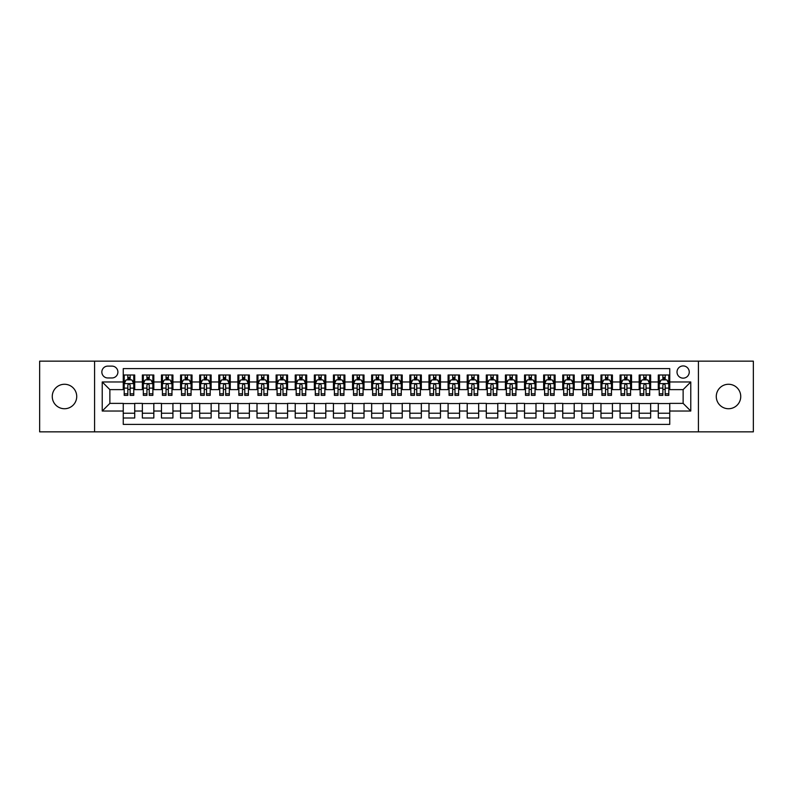 <?xml version="1.0" encoding="UTF-8"?>
<svg xmlns="http://www.w3.org/2000/svg" width="793" height="793" viewBox="0 0 793 793"><rect width="100%" height="100%" fill="white"/><g stroke="black" fill="none" stroke-linecap="round" stroke-linejoin="round"><path stroke-width="1.19" d="M728.509 384.268A12.232 12.232 0 0 0 716.277 396.5A12.232 12.232 0 0 0 728.509 408.732A12.232 12.232 0 0 0 740.741 396.5A12.232 12.232 0 0 0 728.509 384.268M64.491 384.268A12.232 12.232 0 0 0 52.259 396.5A12.232 12.232 0 0 0 64.491 408.732A12.232 12.232 0 0 0 76.723 396.5A12.232 12.232 0 0 0 64.491 384.268M683.13 365.93A6.116 6.116 0 0 0 677.014 372.046A6.116 6.116 0 0 0 683.13 378.152A6.116 6.116 0 0 0 689.246 372.046A6.116 6.116 0 0 0 683.13 365.93M698.415 431.848L753.35 431.848L753.35 361.152L698.415 361.152L698.415 431.848L94.585 431.848L94.585 361.152L39.65 361.152L39.65 431.848L94.585 431.848M669.748 375L658.289 375L658.289 381.978L650.647 381.978L650.647 389.621L658.289 389.621L658.289 381.978M650.647 381.978L650.647 375L639.178 375L639.178 381.978L631.535 381.978L631.535 389.621L639.178 389.621L639.178 381.978M631.535 381.978L631.535 375L620.067 375L620.067 381.978L612.424 381.978L612.424 389.621L620.067 389.621L620.067 381.978M612.424 381.978L612.424 375L600.965 375L600.965 381.978L593.313 381.978L593.313 389.621L600.965 389.621L600.965 381.978M593.313 381.978L593.313 375L581.854 375L581.854 381.978L574.211 381.978L574.211 389.621L581.854 389.621L581.854 381.978M574.211 381.978L574.211 375L562.743 375L562.743 381.978L555.1 381.978L555.1 389.621L562.743 389.621L562.743 381.978M555.1 381.978L555.1 375L543.631 375L543.631 381.978L535.989 381.978L535.989 389.621L543.631 389.621L543.631 381.978M535.989 381.978L535.989 375L524.53 375L524.53 381.978L516.887 381.978L516.887 389.621L524.53 389.621L524.53 381.978M516.887 381.978L516.887 375L505.419 375L505.419 381.978L497.776 381.978L497.776 389.621L505.419 389.621L505.419 381.978M497.776 381.978L497.776 375L486.307 375L486.307 381.978L478.665 381.978L478.665 389.621L486.307 389.621L486.307 381.978M478.665 381.978L478.665 375L467.206 375L467.206 381.978L459.553 381.978L459.553 389.621L467.206 389.621L467.206 381.978M459.553 381.978L459.553 375L448.095 375L448.095 381.978L440.452 381.978L440.452 389.621L448.095 389.621L448.095 381.978M440.452 381.978L440.452 375L428.983 375L428.983 381.978L421.341 381.978L421.341 389.621L428.983 389.621L428.983 381.978M421.341 381.978L421.341 375L409.872 375L409.872 381.978L402.229 381.978L402.229 389.621L409.872 389.621L409.872 381.978M402.229 381.978L402.229 375L390.771 375L390.771 381.978L383.128 381.978L383.128 389.621L390.771 389.621L390.771 381.978M383.128 381.978L383.128 375L371.659 375L371.659 381.978L364.017 381.978L364.017 389.621L371.659 389.621L371.659 381.978M364.017 381.978L364.017 375L352.548 375L352.548 381.978L344.905 381.978L344.905 389.621L352.548 389.621L352.548 381.978M344.905 381.978L344.905 375L333.447 375L333.447 381.978L325.794 381.978L325.794 389.621L333.447 389.621L333.447 381.978M325.794 381.978L325.794 375L314.335 375L314.335 381.978L306.693 381.978L306.693 389.621L314.335 389.621L314.335 381.978M306.693 381.978L306.693 375L295.224 375L295.224 381.978L287.581 381.978L287.581 389.621L295.224 389.621L295.224 381.978M287.581 381.978L287.581 375L276.113 375L276.113 381.978L268.47 381.978L268.47 389.621L276.113 389.621L276.113 381.978M268.47 381.978L268.47 375L257.011 375L257.011 381.978L249.369 381.978L249.369 389.621L257.011 389.621L257.011 381.978M249.369 381.978L249.369 375L237.9 375L237.9 381.978L230.257 381.978L230.257 389.621L237.9 389.621L237.9 381.978M230.257 381.978L230.257 375L218.789 375L218.789 381.978L211.146 381.978L211.146 389.621L218.789 389.621L218.789 381.978M211.146 381.978L211.146 375L199.687 375L199.687 381.978L192.035 381.978L192.035 389.621L199.687 389.621L199.687 381.978M192.035 381.978L192.035 375L180.576 375L180.576 381.978L172.933 381.978L172.933 389.621L180.576 389.621L180.576 381.978M172.933 381.978L172.933 375L161.465 375L161.465 381.978L153.822 381.978L153.822 389.621L161.465 389.621L161.465 381.978M153.822 381.978L153.822 375L142.353 375L142.353 389.621L134.711 389.621L134.711 375L123.252 375M123.252 418L134.711 418L134.711 403.379L142.353 403.379L142.353 418L153.822 418L153.822 403.379L161.465 403.379L161.465 411.022L153.822 411.022M161.465 411.022L161.465 418L172.933 418L172.933 403.379L180.576 403.379L180.576 411.022L172.933 411.022M180.576 411.022L180.576 418L192.035 418L192.035 403.379L199.687 403.379L199.687 411.022L192.035 411.022M199.687 411.022L199.687 418L211.146 418L211.146 403.379L218.789 403.379L218.789 411.022L211.146 411.022M218.789 411.022L218.789 418L230.257 418L230.257 403.379L237.9 403.379L237.9 411.022L230.257 411.022M237.9 411.022L237.9 418L249.369 418L249.369 403.379L257.011 403.379L257.011 411.022L249.369 411.022M257.011 411.022L257.011 418L268.47 418L268.47 403.379L276.113 403.379L276.113 411.022L268.47 411.022M276.113 411.022L276.113 418L287.581 418L287.581 403.379L295.224 403.379L295.224 411.022L287.581 411.022M295.224 411.022L295.224 418L306.693 418L306.693 403.379L314.335 403.379L314.335 411.022L306.693 411.022M314.335 411.022L314.335 418L325.794 418L325.794 403.379L333.447 403.379L333.447 411.022L325.794 411.022M333.447 411.022L333.447 418L344.905 418L344.905 403.379L352.548 403.379L352.548 411.022L344.905 411.022M352.548 411.022L352.548 418L364.017 418L364.017 403.379L371.659 403.379L371.659 411.022L364.017 411.022M371.659 411.022L371.659 418L383.128 418L383.128 403.379L390.771 403.379L390.771 411.022L383.128 411.022M390.771 411.022L390.771 418L402.229 418L402.229 403.379L409.872 403.379L409.872 411.022L402.229 411.022M409.872 411.022L409.872 418L421.341 418L421.341 403.379L428.983 403.379L428.983 411.022L421.341 411.022M428.983 411.022L428.983 418L440.452 418L440.452 403.379L448.095 403.379L448.095 411.022L440.452 411.022M448.095 411.022L448.095 418L459.553 418L459.553 403.379L467.206 403.379L467.206 411.022L459.553 411.022M467.206 411.022L467.206 418L478.665 418L478.665 403.379L486.307 403.379L486.307 411.022L478.665 411.022M486.307 411.022L486.307 418L497.776 418L497.776 403.379L505.419 403.379L505.419 411.022L497.776 411.022M505.419 411.022L505.419 418L516.887 418L516.887 403.379L524.53 403.379L524.53 411.022L516.887 411.022M524.53 411.022L524.53 418L535.989 418L535.989 403.379L543.631 403.379L543.631 411.022L535.989 411.022M543.631 411.022L543.631 418L555.1 418L555.1 403.379L562.743 403.379L562.743 411.022L555.1 411.022M562.743 411.022L562.743 418L574.211 418L574.211 403.379L581.854 403.379L581.854 411.022L574.211 411.022M581.854 411.022L581.854 418L593.313 418L593.313 403.379L600.965 403.379L600.965 411.022L593.313 411.022M600.965 411.022L600.965 418L612.424 418L612.424 403.379L620.067 403.379L620.067 411.022L612.424 411.022M620.067 411.022L620.067 418L631.535 418L631.535 403.379L639.178 403.379L639.178 411.022L631.535 411.022M639.178 411.022L639.178 418L650.647 418L650.647 403.379L658.289 403.379L658.289 411.022L650.647 411.022M107.769 377.964L111.972 377.964A5.928 5.928 0 0 0 117.899 372.046A5.928 5.928 0 0 0 111.972 366.118L107.769 366.118A5.928 5.928 0 0 0 101.851 372.046A5.928 5.928 0 0 0 107.769 377.964M698.415 361.152L94.585 361.152M669.748 381.978L669.748 368.606L123.252 368.606L123.252 389.621L109.87 389.621L109.87 403.379L123.252 403.379L123.252 424.394L669.748 424.394L669.748 403.379L683.13 403.379L683.13 389.621L669.748 389.621L669.748 381.978L690.772 381.978L690.772 411.022L669.748 411.022M123.252 411.022L102.228 411.022L102.228 381.978L123.252 381.978M658.289 411.022L658.289 418L669.748 418M123.252 379.778L124.204 379.778M127.832 379.778L130.131 379.778M133.759 379.778L134.711 379.778M123.252 389.432L124.204 389.432M127.832 389.432L130.131 389.432M133.759 389.432L134.711 389.432M123.252 403.568L134.711 403.568M123.252 413.222L134.711 413.222M142.353 389.432L143.315 389.432M146.943 389.432L149.233 389.432M152.871 389.432L153.822 389.432M142.353 379.778L143.315 379.778M146.943 379.778L149.233 379.778M152.871 379.778L153.822 379.778M142.353 403.568L153.822 403.568M142.353 413.222L153.822 413.222M161.465 403.568L172.933 403.568M161.465 413.222L172.933 413.222M161.465 379.778L162.426 379.778M166.054 379.778L168.344 379.778M171.972 379.778L172.933 379.778M161.465 389.432L162.426 389.432M166.054 389.432L168.344 389.432M171.972 389.432L172.933 389.432M180.576 403.568L192.035 403.568M180.576 413.222L192.035 413.222M180.576 379.778L181.528 379.778M185.166 379.778L187.455 379.778M191.083 379.778L192.035 379.778M180.576 389.432L181.528 389.432M185.166 389.432L187.455 389.432M191.083 389.432L192.035 389.432M199.687 403.568L211.146 403.568M199.687 413.222L211.146 413.222M199.687 379.778L200.639 379.778M204.267 379.778L206.567 379.778M210.195 379.778L211.146 379.778M199.687 389.432L200.639 389.432M204.267 389.432L206.567 389.432M210.195 389.432L211.146 389.432M218.789 403.568L230.257 403.568M218.789 413.222L230.257 413.222M218.789 379.778L219.75 379.778M223.378 379.778L225.668 379.778M229.306 379.778L230.257 379.778M218.789 389.432L219.75 389.432M223.378 389.432L225.668 389.432M229.306 389.432L230.257 389.432M237.9 403.568L249.369 403.568M237.9 413.222L249.369 413.222M237.9 379.778L238.852 379.778M242.489 379.778L244.779 379.778M248.407 379.778L249.369 379.778M237.9 389.432L238.852 389.432M242.489 389.432L244.779 389.432M248.407 389.432L249.369 389.432M257.011 403.568L268.47 403.568M257.011 413.222L268.47 413.222M257.011 379.778L257.963 379.778M261.591 379.778L263.891 379.778M267.519 379.778L268.47 379.778M257.011 389.432L257.963 389.432M261.591 389.432L263.891 389.432M267.519 389.432L268.47 389.432M276.113 403.568L287.581 403.568M276.113 413.222L287.581 413.222M276.113 379.778L277.074 379.778M280.702 379.778L282.992 379.778M286.63 379.778L287.581 379.778M276.113 389.432L277.074 389.432M280.702 389.432L282.992 389.432M286.63 389.432L287.581 389.432M295.224 403.568L306.693 403.568M295.224 413.222L306.693 413.222M295.224 379.778L296.185 379.778M299.813 379.778L302.103 379.778M305.731 379.778L306.693 379.778M295.224 389.432L296.185 389.432M299.813 389.432L302.103 389.432M305.731 389.432L306.693 389.432M314.335 403.568L325.794 403.568M314.335 413.222L325.794 413.222M314.335 379.778L315.287 379.778M318.915 379.778L321.215 379.778M324.843 379.778L325.794 379.778M314.335 389.432L315.287 389.432M318.915 389.432L321.215 389.432M324.843 389.432L325.794 389.432M333.447 403.568L344.905 403.568M333.447 413.222L344.905 413.222M333.447 379.778L334.398 379.778M338.026 379.778L340.326 379.778M343.954 379.778L344.905 379.778M333.447 389.432L334.398 389.432M338.026 389.432L340.326 389.432M343.954 389.432L344.905 389.432M352.548 403.568L364.017 403.568M352.548 413.222L364.017 413.222M352.548 379.778L353.509 379.778M357.137 379.778L359.427 379.778M363.065 379.778L364.017 379.778M352.548 389.432L353.509 389.432M357.137 389.432L359.427 389.432M363.065 389.432L364.017 389.432M371.659 403.568L383.128 403.568M371.659 413.222L383.128 413.222M371.659 379.778L372.611 379.778M376.249 379.778L378.539 379.778M382.167 379.778L383.128 379.778M371.659 389.432L372.611 389.432M376.249 389.432L378.539 389.432M382.167 389.432L383.128 389.432M390.771 403.568L402.229 403.568M390.771 413.222L402.229 413.222M390.771 379.778L391.722 379.778M395.35 379.778L397.65 379.778M401.278 379.778L402.229 379.778M390.771 389.432L391.722 389.432M395.35 389.432L397.65 389.432M401.278 389.432L402.229 389.432M409.872 403.568L421.341 403.568M409.872 413.222L421.341 413.222M409.872 379.778L410.833 379.778M414.461 379.778L416.751 379.778M420.389 379.778L421.341 379.778M409.872 389.432L410.833 389.432M414.461 389.432L416.751 389.432M420.389 389.432L421.341 389.432M428.983 403.568L440.452 403.568M428.983 413.222L440.452 413.222M428.983 379.778L429.935 379.778M433.573 379.778L435.863 379.778M439.491 379.778L440.452 379.778M428.983 389.432L429.935 389.432M433.573 389.432L435.863 389.432M439.491 389.432L440.452 389.432M448.095 403.568L459.553 403.568M448.095 413.222L459.553 413.222M448.095 379.778L449.046 379.778M452.674 379.778L454.974 379.778M458.602 379.778L459.553 379.778M448.095 389.432L449.046 389.432M452.674 389.432L454.974 389.432M458.602 389.432L459.553 389.432M467.206 403.568L478.665 403.568M467.206 413.222L478.665 413.222M467.206 379.778L468.157 379.778M471.785 379.778L474.085 379.778M477.713 379.778L478.665 379.778M467.206 389.432L468.157 389.432M471.785 389.432L474.085 389.432M477.713 389.432L478.665 389.432M486.307 403.568L497.776 403.568M486.307 413.222L497.776 413.222M486.307 379.778L487.269 379.778M490.897 379.778L493.187 379.778M496.814 379.778L497.776 379.778M486.307 389.432L487.269 389.432M490.897 389.432L493.187 389.432M496.814 389.432L497.776 389.432M505.419 403.568L516.887 403.568M505.419 413.222L516.887 413.222M505.419 379.778L506.37 379.778M510.008 379.778L512.298 379.778M515.926 379.778L516.887 379.778M505.419 389.432L506.37 389.432M510.008 389.432L512.298 389.432M515.926 389.432L516.887 389.432M524.53 403.568L535.989 403.568M524.53 413.222L535.989 413.222M524.53 379.778L525.481 379.778M529.109 379.778L531.409 379.778M535.037 379.778L535.989 379.778M524.53 389.432L525.481 389.432M529.109 389.432L531.409 389.432M535.037 389.432L535.989 389.432M543.631 403.568L555.1 403.568M543.631 413.222L555.1 413.222M543.631 379.778L544.593 379.778M548.221 379.778L550.511 379.778M554.148 379.778L555.1 379.778M543.631 389.432L544.593 389.432M548.221 389.432L550.511 389.432M554.148 389.432L555.1 389.432M562.743 403.568L574.211 403.568M562.743 413.222L574.211 413.222M562.743 379.778L563.694 379.778M567.332 379.778L569.622 379.778M573.25 379.778L574.211 379.778M562.743 389.432L563.694 389.432M567.332 389.432L569.622 389.432M573.25 389.432L574.211 389.432M581.854 403.568L593.313 403.568M581.854 413.222L593.313 413.222M581.854 379.778L582.805 379.778M586.433 379.778L588.733 379.778M592.361 379.778L593.313 379.778M581.854 389.432L582.805 389.432M586.433 389.432L588.733 389.432M592.361 389.432L593.313 389.432M600.965 403.568L612.424 403.568M600.965 413.222L612.424 413.222M600.965 379.778L601.917 379.778M605.545 379.778L607.835 379.778M611.472 379.778L612.424 379.778M600.965 389.432L601.917 389.432M605.545 389.432L607.835 389.432M611.472 389.432L612.424 389.432M620.067 403.568L631.535 403.568M620.067 413.222L631.535 413.222M620.067 379.778L621.028 379.778M624.656 379.778L626.946 379.778M630.574 379.778L631.535 379.778M620.067 389.432L621.028 389.432M624.656 389.432L626.946 389.432M630.574 389.432L631.535 389.432M639.178 403.568L650.647 403.568M639.178 413.222L650.647 413.222M639.178 379.778L640.129 379.778M643.767 379.778L646.057 379.778M649.685 379.778L650.647 379.778M639.178 389.432L640.129 389.432M643.767 389.432L646.057 389.432M649.685 389.432L650.647 389.432M658.289 403.568L669.748 403.568M658.289 413.222L669.748 413.222M658.289 379.778L659.241 379.778M662.869 379.778L665.168 379.778M668.796 379.778L669.748 379.778M658.289 389.432L659.241 389.432M662.869 389.432L665.168 389.432M668.796 389.432L669.748 389.432M109.87 389.621L102.228 381.978M109.87 403.379L102.228 411.022M690.772 381.978L683.13 389.621M690.772 411.022L683.13 403.379M130.131 377.488L127.832 377.488M133.759 393.794L130.131 393.794L130.131 395.35L133.759 395.35L133.759 383.693L131.846 379.877L126.117 379.877L124.204 383.693L124.204 395.35L127.832 395.35L127.832 393.794L124.204 393.794M124.204 383.693L124.204 375M133.759 383.693L133.759 375M127.832 379.877L127.832 375M130.131 375L130.131 379.877M130.131 393.794L130.131 385.13C129.368 383.653 128.605 383.653 127.832 385.13L127.832 393.794M149.233 377.488L146.943 377.488M152.871 393.794L149.233 393.794L149.233 395.35L152.871 395.35L152.871 383.693L150.957 379.877L145.228 379.877L143.315 383.693L143.315 395.35L146.943 395.35L146.943 393.794L143.315 393.794M143.315 383.693L143.315 375M152.871 383.693L152.871 375M146.943 379.877L146.943 375M149.233 375L149.233 379.877M149.233 393.794L149.233 385.13C148.469 383.653 147.706 383.653 146.943 385.13L146.943 393.794M168.344 377.488L166.054 377.488M171.972 393.794L168.344 393.794L168.344 395.35L171.972 395.35L171.972 383.693L170.069 379.877L164.329 379.877L162.426 383.693L162.426 395.35L166.054 395.35L166.054 393.794L162.426 393.794M162.426 383.693L162.426 375M171.972 383.693L171.972 375M166.054 379.877L166.054 375M168.344 375L168.344 379.877M168.344 393.794L168.344 385.13C167.581 383.653 166.817 383.653 166.054 385.13L166.054 393.794M187.455 377.488L185.166 377.488M191.083 393.794L187.455 393.794L187.455 395.35L191.083 395.35L191.083 383.693L189.17 379.877L183.441 379.877L181.528 383.693L181.528 395.35L185.166 395.35L185.166 393.794L181.528 393.794M181.528 383.693L181.528 375M191.083 383.693L191.083 375M185.166 379.877L185.166 375M187.455 375L187.455 379.877M187.455 393.794L187.455 385.13C186.692 383.653 185.929 383.653 185.166 385.13L185.166 393.794M206.567 377.488L204.267 377.488M210.195 393.794L206.567 393.794L206.567 395.35L210.195 395.35L210.195 383.693L208.281 379.877L202.552 379.877L200.639 383.693L200.639 395.35L204.267 395.35L204.267 393.794L200.639 393.794M200.639 383.693L200.639 375M210.195 383.693L210.195 375M204.267 379.877L204.267 375M206.567 375L206.567 379.877M206.567 393.794L206.567 385.13C205.803 383.653 205.03 383.653 204.267 385.13L204.267 393.794M225.668 377.488L223.378 377.488M229.306 393.794L225.668 393.794L225.668 395.35L229.306 395.35L229.306 383.693L227.393 379.877L221.653 379.877L219.75 383.693L219.75 395.35L223.378 395.35L223.378 393.794L219.75 393.794M219.75 383.693L219.75 375M229.306 383.693L229.306 375M223.378 379.877L223.378 375M225.668 375L225.668 379.877M225.668 393.794L225.668 385.13C224.905 383.653 224.141 383.653 223.378 385.13L223.378 393.794M244.779 377.488L242.489 377.488M248.407 393.794L244.779 393.794L244.779 395.35L248.407 395.35L248.407 383.693L246.494 379.877L240.765 379.877L238.852 383.693L238.852 395.35L242.489 395.35L242.489 393.794L238.852 393.794M238.852 383.693L238.852 375M248.407 383.693L248.407 375M242.489 379.877L242.489 375M244.779 375L244.779 379.877M244.779 393.794L244.779 385.13C244.016 383.653 243.253 383.653 242.489 385.13L242.489 393.794M263.891 377.488L261.591 377.488M267.519 393.794L263.891 393.794L263.891 395.35L267.519 395.35L267.519 383.693L265.605 379.877L259.876 379.877L257.963 383.693L257.963 395.35L261.591 395.35L261.591 393.794L257.963 393.794M257.963 383.693L257.963 375M267.519 383.693L267.519 375M261.591 379.877L261.591 375M263.891 375L263.891 379.877M263.891 393.794L263.891 385.13C263.127 383.653 262.364 383.653 261.591 385.13L261.591 393.794M282.992 377.488L280.702 377.488M286.63 393.794L282.992 393.794L282.992 395.35L286.63 395.35L286.63 383.693L284.717 379.877L278.987 379.877L277.074 383.693L277.074 395.35L280.702 395.35L280.702 393.794L277.074 393.794M277.074 383.693L277.074 375M286.63 383.693L286.63 375M280.702 379.877L280.702 375M282.992 375L282.992 379.877M282.992 393.794L282.992 385.13C282.229 383.653 281.465 383.653 280.702 385.13L280.702 393.794M302.103 377.488L299.813 377.488M305.731 393.794L302.103 393.794L302.103 395.35L305.731 395.35L305.731 383.693L303.828 379.877L298.089 379.877L296.185 383.693L296.185 395.35L299.813 395.35L299.813 393.794L296.185 393.794M296.185 383.693L296.185 375M305.731 383.693L305.731 375M299.813 379.877L299.813 375M302.103 375L302.103 379.877M302.103 393.794L302.103 385.13C301.34 383.653 300.577 383.653 299.813 385.13L299.813 393.794M321.215 377.488L318.915 377.488M324.843 393.794L321.215 393.794L321.215 395.35L324.843 395.35L324.843 383.693L322.929 379.877L317.2 379.877L315.287 383.693L315.287 395.35L318.915 395.35L318.915 393.794L315.287 393.794M315.287 383.693L315.287 375M324.843 383.693L324.843 375M318.915 379.877L318.915 375M321.215 375L321.215 379.877M321.215 393.794L321.215 385.13C320.451 383.653 319.688 383.653 318.915 385.13L318.915 393.794M340.326 377.488L338.026 377.488M343.954 393.794L340.326 393.794L340.326 395.35L343.954 395.35L343.954 383.693L342.041 379.877L336.311 379.877L334.398 383.693L334.398 395.35L338.026 395.35L338.026 393.794L334.398 393.794M334.398 383.693L334.398 375M343.954 383.693L343.954 375M338.026 379.877L338.026 375M340.326 375L340.326 379.877M340.326 393.794L340.326 385.13C339.563 383.653 338.789 383.653 338.026 385.13L338.026 393.794M359.427 377.488L357.137 377.488M363.065 393.794L359.427 393.794L359.427 395.35L363.065 395.35L363.065 383.693L361.152 379.877L355.413 379.877L353.509 383.693L353.509 395.35L357.137 395.35L357.137 393.794L353.509 393.794M353.509 383.693L353.509 375M363.065 383.693L363.065 375M357.137 379.877L357.137 375M359.427 375L359.427 379.877M359.427 393.794L359.427 385.13C358.664 383.653 357.901 383.653 357.137 385.13L357.137 393.794M378.539 377.488L376.249 377.488M382.167 393.794L378.539 393.794L378.539 395.35L382.167 395.35L382.167 383.693L380.253 379.877L374.524 379.877L372.611 383.693L372.611 395.35L376.249 395.35L376.249 393.794L372.611 393.794M372.611 383.693L372.611 375M382.167 383.693L382.167 375M376.249 379.877L376.249 375M378.539 375L378.539 379.877M378.539 393.794L378.539 385.13C377.775 383.653 377.012 383.653 376.249 385.13L376.249 393.794M397.65 377.488L395.35 377.488M401.278 393.794L397.65 393.794L397.65 395.35L401.278 395.35L401.278 383.693L399.365 379.877L393.635 379.877L391.722 383.693L391.722 395.35L395.35 395.35L395.35 393.794L391.722 393.794M391.722 383.693L391.722 375M401.278 383.693L401.278 375M395.35 379.877L395.35 375M397.65 375L397.65 379.877M397.65 393.794L397.65 385.13C396.887 383.653 396.123 383.653 395.35 385.13L395.35 393.794M416.751 377.488L414.461 377.488M420.389 393.794L416.751 393.794L416.751 395.35L420.389 395.35L420.389 383.693L418.476 379.877L412.747 379.877L410.833 383.693L410.833 395.35L414.461 395.35L414.461 393.794L410.833 393.794M410.833 383.693L410.833 375M420.389 383.693L420.389 375M414.461 379.877L414.461 375M416.751 375L416.751 379.877M416.751 393.794L416.751 385.13C415.988 383.653 415.225 383.653 414.461 385.13L414.461 393.794M435.863 377.488L433.573 377.488M439.491 393.794L435.863 393.794L435.863 395.35L439.491 395.35L439.491 383.693L437.587 379.877L431.848 379.877L429.935 383.693L429.935 395.35L433.573 395.35L433.573 393.794L429.935 393.794M429.935 383.693L429.935 375M439.491 383.693L439.491 375M433.573 379.877L433.573 375M435.863 375L435.863 379.877M435.863 393.794L435.863 385.13C435.099 383.653 434.336 383.653 433.573 385.13L433.573 393.794M454.974 377.488L452.674 377.488M458.602 393.794L454.974 393.794L454.974 395.35L458.602 395.35L458.602 383.693L456.689 379.877L450.959 379.877L449.046 383.693L449.046 395.35L452.674 395.35L452.674 393.794L449.046 393.794M449.046 383.693L449.046 375M458.602 383.693L458.602 375M452.674 379.877L452.674 375M454.974 375L454.974 379.877M454.974 393.794L454.974 385.13C454.211 383.653 453.447 383.653 452.674 385.13L452.674 393.794M474.085 377.488L471.785 377.488M477.713 393.794L474.085 393.794L474.085 395.35L477.713 395.35L477.713 383.693L475.8 379.877L470.071 379.877L468.157 383.693L468.157 395.35L471.785 395.35L471.785 393.794L468.157 393.794M468.157 383.693L468.157 375M477.713 383.693L477.713 375M471.785 379.877L471.785 375M474.085 375L474.085 379.877M474.085 393.794L474.085 385.13C473.322 383.653 472.549 383.653 471.785 385.13L471.785 393.794M493.187 377.488L490.897 377.488M496.814 393.794L493.187 393.794L493.187 395.35L496.814 395.35L496.814 383.693L494.911 379.877L489.172 379.877L487.269 383.693L487.269 395.35L490.897 395.35L490.897 393.794L487.269 393.794M487.269 383.693L487.269 375M496.814 383.693L496.814 375M490.897 379.877L490.897 375M493.187 375L493.187 379.877M493.187 393.794L493.187 385.13C492.423 383.653 491.66 383.653 490.897 385.13L490.897 393.794M512.298 377.488L510.008 377.488M515.926 393.794L512.298 393.794L512.298 395.35L515.926 395.35L515.926 383.693L514.013 379.877L508.283 379.877L506.37 383.693L506.37 395.35L510.008 395.35L510.008 393.794L506.37 393.794M506.37 383.693L506.37 375M515.926 383.693L515.926 375M510.008 379.877L510.008 375M512.298 375L512.298 379.877M512.298 393.794L512.298 385.13C511.535 383.653 510.771 383.653 510.008 385.13L510.008 393.794M531.409 377.488L529.109 377.488M535.037 393.794L531.409 393.794L531.409 395.35L535.037 395.35L535.037 383.693L533.124 379.877L527.395 379.877L525.481 383.693L525.481 395.35L529.109 395.35L529.109 393.794L525.481 393.794M525.481 383.693L525.481 375M535.037 383.693L535.037 375M529.109 379.877L529.109 375M531.409 375L531.409 379.877M531.409 393.794L531.409 385.13C530.646 383.653 529.883 383.653 529.109 385.13L529.109 393.794M550.511 377.488L548.221 377.488M554.148 393.794L550.511 393.794L550.511 395.35L554.148 395.35L554.148 383.693L552.235 379.877L546.506 379.877L544.593 383.693L544.593 395.35L548.221 395.35L548.221 393.794L544.593 393.794M544.593 383.693L544.593 375M554.148 383.693L554.148 375M548.221 379.877L548.221 375M550.511 375L550.511 379.877M550.511 393.794L550.511 385.13C549.747 383.653 548.984 383.653 548.221 385.13L548.221 393.794M569.622 377.488L567.332 377.488M573.25 393.794L569.622 393.794L569.622 395.35L573.25 395.35L573.25 383.693L571.347 379.877L565.607 379.877L563.694 383.693L563.694 395.35L567.332 395.35L567.332 393.794L563.694 393.794M563.694 383.693L563.694 375M573.25 383.693L573.25 375M567.332 379.877L567.332 375M569.622 375L569.622 379.877M569.622 393.794L569.622 385.13C568.859 383.653 568.095 383.653 567.332 385.13L567.332 393.794M588.733 377.488L586.433 377.488M592.361 393.794L588.733 393.794L588.733 395.35L592.361 395.35L592.361 383.693L590.448 379.877L584.719 379.877L582.805 383.693L582.805 395.35L586.433 395.35L586.433 393.794L582.805 393.794M582.805 383.693L582.805 375M592.361 383.693L592.361 375M586.433 379.877L586.433 375M588.733 375L588.733 379.877M588.733 393.794L588.733 385.13C587.97 383.653 587.207 383.653 586.433 385.13L586.433 393.794M607.835 377.488L605.545 377.488M611.472 393.794L607.835 393.794L607.835 395.35L611.472 395.35L611.472 383.693L609.559 379.877L603.83 379.877L601.917 383.693L601.917 395.35L605.545 395.35L605.545 393.794L601.917 393.794M601.917 383.693L601.917 375M611.472 383.693L611.472 375M605.545 379.877L605.545 375M607.835 375L607.835 379.877M607.835 393.794L607.835 385.13C607.071 383.653 606.308 383.653 605.545 385.13L605.545 393.794M626.946 377.488L624.656 377.488M630.574 393.794L626.946 393.794L626.946 395.35L630.574 395.35L630.574 383.693L628.671 379.877L622.931 379.877L621.028 383.693L621.028 395.35L624.656 395.35L624.656 393.794L621.028 393.794M621.028 383.693L621.028 375M630.574 383.693L630.574 375M624.656 379.877L624.656 375M626.946 375L626.946 379.877M626.946 393.794L626.946 385.13C626.183 383.653 625.419 383.653 624.656 385.13L624.656 393.794M646.057 377.488L643.767 377.488M649.685 393.794L646.057 393.794L646.057 395.35L649.685 395.35L649.685 383.693L647.772 379.877L642.043 379.877L640.129 383.693L640.129 395.35L643.767 395.35L643.767 393.794L640.129 393.794M640.129 383.693L640.129 375M649.685 383.693L649.685 375M643.767 379.877L643.767 375M646.057 375L646.057 379.877M646.057 393.794L646.057 385.13C645.294 383.653 644.531 383.653 643.767 385.13L643.767 393.794M665.168 377.488L662.869 377.488M668.796 393.794L665.168 393.794L665.168 395.35L668.796 395.35L668.796 383.693L666.883 379.877L661.154 379.877L659.241 383.693L659.241 395.35L662.869 395.35L662.869 393.794L659.241 393.794M659.241 383.693L659.241 375M668.796 383.693L668.796 375M662.869 379.877L662.869 375M665.168 375L665.168 379.877M665.168 393.794L665.168 385.13C664.405 383.653 663.642 383.653 662.869 385.13L662.869 393.794M142.353 411.022L134.711 411.022M142.353 381.978L134.711 381.978M133.71 383.604L124.253 383.604M124.204 380.927L125.591 380.927M132.372 380.927L133.759 380.927M127.832 388.124L124.204 388.124M133.759 388.124L130.131 388.124M130.131 378.707L127.832 378.707M152.821 383.604L143.364 383.604M143.315 380.927L144.703 380.927M151.483 380.927L152.871 380.927M146.943 388.124L143.315 388.124M152.871 388.124L149.233 388.124M149.233 378.707L146.943 378.707M171.932 383.604L162.466 383.604M162.426 380.927L163.804 380.927M170.594 380.927L171.972 380.927M166.054 388.124L162.426 388.124M171.972 388.124L168.344 388.124M168.344 378.707L166.054 378.707M191.034 383.604L181.577 383.604M181.528 380.927L182.915 380.927M189.696 380.927L191.083 380.927M185.166 388.124L181.528 388.124M191.083 388.124L187.455 388.124M187.455 378.707L185.166 378.707M210.145 383.604L200.688 383.604M200.639 380.927L202.027 380.927M208.807 380.927L210.195 380.927M204.267 388.124L200.639 388.124M210.195 388.124L206.567 388.124M206.567 378.707L204.267 378.707M229.256 383.604L219.79 383.604M219.75 380.927L221.128 380.927M227.918 380.927L229.306 380.927M223.378 388.124L219.75 388.124M229.306 388.124L225.668 388.124M225.668 378.707L223.378 378.707M248.358 383.604L238.901 383.604M238.852 380.927L240.239 380.927M247.029 380.927L248.407 380.927M242.489 388.124L238.852 388.124M248.407 388.124L244.779 388.124M244.779 378.707L242.489 378.707M267.469 383.604L258.012 383.604M257.963 380.927L259.351 380.927M266.131 380.927L267.519 380.927M261.591 388.124L257.963 388.124M267.519 388.124L263.891 388.124M263.891 378.707L261.591 378.707M286.58 383.604L277.124 383.604M277.074 380.927L278.462 380.927M285.242 380.927L286.63 380.927M280.702 388.124L277.074 388.124M286.63 388.124L282.992 388.124M282.992 378.707L280.702 378.707M305.692 383.604L296.225 383.604M296.185 380.927L297.563 380.927M304.353 380.927L305.731 380.927M299.813 388.124L296.185 388.124M305.731 388.124L302.103 388.124M302.103 378.707L299.813 378.707M324.793 383.604L315.336 383.604M315.287 380.927L316.675 380.927M323.455 380.927L324.843 380.927M318.915 388.124L315.287 388.124M324.843 388.124L321.215 388.124M321.215 378.707L318.915 378.707M343.904 383.604L334.448 383.604M334.398 380.927L335.786 380.927M342.566 380.927L343.954 380.927M338.026 388.124L334.398 388.124M343.954 388.124L340.326 388.124M340.326 378.707L338.026 378.707M363.016 383.604L353.549 383.604M353.509 380.927L354.887 380.927M361.677 380.927L363.065 380.927M357.137 388.124L353.509 388.124M363.065 388.124L359.427 388.124M359.427 378.707L357.137 378.707M382.117 383.604L372.66 383.604M372.611 380.927L373.999 380.927M380.779 380.927L382.167 380.927M376.249 388.124L372.611 388.124M382.167 388.124L378.539 388.124M378.539 378.707L376.249 378.707M401.228 383.604L391.772 383.604M391.722 380.927L393.11 380.927M399.89 380.927L401.278 380.927M395.35 388.124L391.722 388.124M401.278 388.124L397.65 388.124M397.65 378.707L395.35 378.707M420.34 383.604L410.883 383.604M410.833 380.927L412.221 380.927M419.001 380.927L420.389 380.927M414.461 388.124L410.833 388.124M420.389 388.124L416.751 388.124M416.751 378.707L414.461 378.707M439.451 383.604L429.984 383.604M429.935 380.927L431.323 380.927M438.113 380.927L439.491 380.927M433.573 388.124L429.935 388.124M439.491 388.124L435.863 388.124M435.863 378.707L433.573 378.707M458.552 383.604L449.096 383.604M449.046 380.927L450.434 380.927M457.214 380.927L458.602 380.927M452.674 388.124L449.046 388.124M458.602 388.124L454.974 388.124M454.974 378.707L452.674 378.707M477.664 383.604L468.207 383.604M468.157 380.927L469.545 380.927M476.325 380.927L477.713 380.927M471.785 388.124L468.157 388.124M477.713 388.124L474.085 388.124M474.085 378.707L471.785 378.707M496.775 383.604L487.308 383.604M487.269 380.927L488.647 380.927M495.437 380.927L496.814 380.927M490.897 388.124L487.269 388.124M496.814 388.124L493.187 388.124M493.187 378.707L490.897 378.707M515.876 383.604L506.42 383.604M506.37 380.927L507.758 380.927M514.538 380.927L515.926 380.927M510.008 388.124L506.37 388.124M515.926 388.124L512.298 388.124M512.298 378.707L510.008 378.707M534.988 383.604L525.531 383.604M525.481 380.927L526.869 380.927M533.649 380.927L535.037 380.927M529.109 388.124L525.481 388.124M535.037 388.124L531.409 388.124M531.409 378.707L529.109 378.707M554.099 383.604L544.642 383.604M544.593 380.927L545.971 380.927M552.761 380.927L554.148 380.927M548.221 388.124L544.593 388.124M554.148 388.124L550.511 388.124M550.511 378.707L548.221 378.707M573.21 383.604L563.744 383.604M563.694 380.927L565.082 380.927M571.872 380.927L573.25 380.927M567.332 388.124L563.694 388.124M573.25 388.124L569.622 388.124M569.622 378.707L567.332 378.707M592.312 383.604L582.855 383.604M582.805 380.927L584.193 380.927M590.973 380.927L592.361 380.927M586.433 388.124L582.805 388.124M592.361 388.124L588.733 388.124M588.733 378.707L586.433 378.707M611.423 383.604L601.966 383.604M601.917 380.927L603.304 380.927M610.085 380.927L611.472 380.927M605.545 388.124L601.917 388.124M611.472 388.124L607.835 388.124M607.835 378.707L605.545 378.707M630.534 383.604L621.068 383.604M621.028 380.927L622.406 380.927M629.196 380.927L630.574 380.927M624.656 388.124L621.028 388.124M630.574 388.124L626.946 388.124M626.946 378.707L624.656 378.707M649.636 383.604L640.179 383.604M640.129 380.927L641.517 380.927M648.297 380.927L649.685 380.927M643.767 388.124L640.129 388.124M649.685 388.124L646.057 388.124M646.057 378.707L643.767 378.707M668.747 383.604L659.29 383.604M659.241 380.927L660.628 380.927M667.409 380.927L668.796 380.927M662.869 388.124L659.241 388.124M668.796 388.124L665.168 388.124M665.168 378.707L662.869 378.707"/></g></svg>
